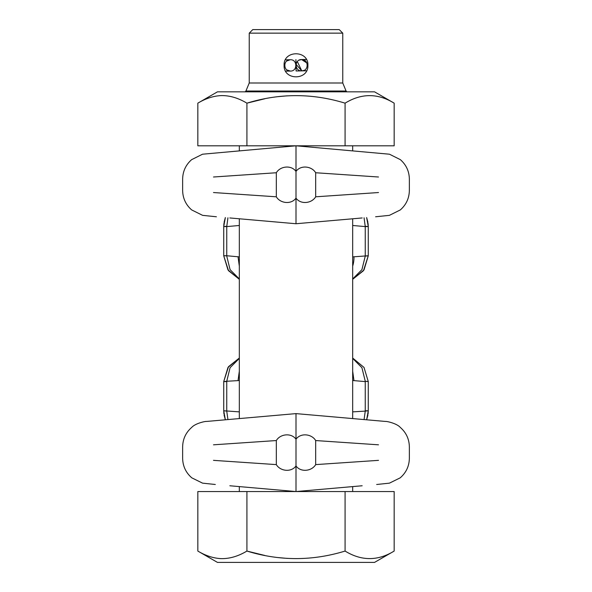 <?xml version="1.0" encoding="UTF-8"?>
<svg xmlns="http://www.w3.org/2000/svg" width="592" height="592" viewBox="0 0 592 592"><rect width="100%" height="100%" fill="white"/><g stroke="black" fill="none" stroke-linecap="round" stroke-linejoin="round"><path stroke-width="0.89" d="M378.503 177.001L315.684 172.746C311.725 166.078 300.743 164.791 296 171.406L296 145.802L389.462 154.209L400.355 159.648C406.208 164.813 409.205 171.295 409.361 179.095L409.361 190.446C409.205 198.276 406.193 204.765 400.31 209.931L389.403 215.347L375.594 216.776M315.684 172.746L315.684 196.803C311.725 203.463 300.751 204.758 296 198.135L296 223.739L362.163 217.952M213.497 177.001L276.316 172.746C280.275 166.078 291.257 164.791 296 171.406L296 198.135C291.249 204.758 280.275 203.463 276.316 196.803L213.497 192.541M315.684 196.803L378.503 192.541M352.677 256.884L368.268 255.751L368.268 226.588L365.249 226.588L364.065 217.782M368.076 223.406L368.268 226.514L366.64 217.56L367.921 222.326M368.268 226.588L365.257 226.248M378.503 460.354L315.684 464.609L315.684 440.552C311.725 433.892 300.758 432.597 296 439.22L296 491.552L362.163 485.766M378.503 444.814L315.684 440.552M352.677 225.485L365.249 226.588L365.257 256.092L368.268 255.825L368.268 246.176M368.268 255.751L363.481 270.699L352.677 279.32L364.013 269.93L368.268 255.825M353.972 256.736A25.508 21.608 85 0 1 352.677 266.134M352.677 278.943L361.919 269.656L365.257 256.092M352.677 371.221L353.972 380.619L365.249 381.603L365.249 410.767L368.268 410.767L368.268 381.529L365.257 381.263L368.268 381.603M364.065 419.573L365.257 411.107L368.268 410.767L366.64 419.795L367.921 415.036M352.677 411.869L365.257 411.107M352.677 358.412L361.919 367.699L365.257 381.263M315.684 464.609C311.725 471.276 300.743 472.564 296 465.948C291.257 472.564 280.275 471.276 276.316 464.609L213.497 460.354M213.497 444.814L276.316 440.552C280.275 433.892 291.242 432.597 296 439.22L296 413.616L385.451 421.445M352.677 358.034L364.013 367.425L368.268 381.529M368.076 413.949L368.268 410.767M216.406 216.776L202.597 215.347L191.69 209.931C185.807 204.765 182.795 198.276 182.639 190.446L182.639 179.095C182.795 171.295 185.792 164.813 191.645 159.648L202.538 154.209L296 145.802M276.316 172.746L276.316 196.803M227.935 217.782L226.751 226.588L239.323 225.485M296 223.739L229.837 217.952M223.924 223.406L223.732 226.514L225.36 217.56L224.079 222.326M239.323 256.884L226.751 255.751L226.751 226.588L223.732 226.588L226.743 226.248M276.316 440.552L276.316 464.609M223.732 255.825L228.519 270.699L239.323 279.32L227.987 269.93L223.732 255.825L226.751 255.751L223.732 255.751L223.732 226.588M238.028 256.736L239.323 266.134M239.323 278.943L230.081 269.656L226.743 256.092M239.323 358.412L230.081 367.699L226.743 381.263L238.028 380.619L239.323 371.221M296 413.616L206.549 421.445M296 491.552L229.837 485.766M239.323 411.869L223.732 410.767L223.732 381.603L226.751 381.603L226.743 411.107L223.732 410.767L225.36 419.795L224.079 415.036M227.935 419.573L226.743 411.107M239.323 358.027L227.987 367.425L223.732 381.529L228.519 366.655L239.323 358.034M223.732 381.603L226.743 381.263M223.924 413.949L223.732 410.767M316.72 29.6L339.216 29.6L342.761 33.145L249.239 33.145L252.784 29.6L316.72 29.6M221.193 95.586L221.371 95.586C213.586 95.911 205.742 98.435 197.832 103.163L197.832 145.802L246.916 145.802L246.916 103.163L264.839 98.76M345.084 145.802L345.084 103.163C361.446 93.129 377.807 93.129 394.168 103.163L394.168 145.802L246.916 145.802M345.084 491.552L345.084 551.063C361.446 561.098 377.807 561.098 394.168 551.063L394.168 491.552L197.832 491.552L197.832 551.063C205.742 555.792 213.586 558.315 221.371 558.641C229.807 558.744 238.324 556.221 246.916 551.063L246.916 491.552M197.832 551.063L217.464 562.4L374.536 562.4L394.168 551.063M221.371 95.586C229.807 95.482 238.324 98.006 246.916 103.163C279.639 93.129 312.361 93.129 345.084 103.163M197.832 103.163L217.464 91.827L374.536 91.827L394.168 103.163M277.885 96.674L287.261 95.83M345.084 551.063C312.361 561.098 279.639 561.098 246.916 551.063L264.839 555.466M219.987 558.582L221.097 558.633M277.885 557.553L287.261 558.397M284.101 65.305C283.353 80.66 308.647 80.667 307.899 65.305C308.647 49.95 283.353 49.95 284.101 65.305C283.353 80.66 308.647 80.667 307.899 65.305C308.647 49.95 283.353 49.95 284.101 65.305M286.935 69.945L290.428 71.077C297.739 71.292 297.524 59.267 290.228 59.74C282.917 59.518 283.131 71.551 290.428 71.077L290.428 71.077C297.739 71.292 297.532 59.267 290.228 59.74L286.78 60.991M285.433 59.822L290.228 59.74M285.633 71.158L290.428 71.077M306.567 70.796L296.096 70.973L295.904 59.644M303.807 70.455L301.772 70.877L296.074 64.358M306.367 59.459L301.572 59.54L306.885 62.996L307.263 66.089M301.572 59.54C308.846 59.067 309.098 71.084 301.772 70.877C294.49 71.351 294.239 59.333 301.572 59.54L299.004 60.206M353.972 380.619L352.677 380.471M238.028 380.619L239.323 380.471M342.761 82.998L249.239 82.998L245.917 91.02L346.083 91.02L342.761 82.998L342.761 33.145M376.682 484.493L389.44 483.146L400.199 477.84C406.149 472.668 409.205 466.141 409.361 458.26L409.361 446.908C409.205 439.072 406.186 432.574 400.296 427.409C396.588 423.265 386.339 421.141 385.444 421.445M206.556 421.445C205.661 421.141 195.412 423.265 191.704 427.409C185.814 432.574 182.795 439.072 182.639 446.908L182.639 458.26C182.795 466.141 185.851 472.668 191.801 477.84L202.56 483.146L215.318 484.493M245.917 91.02L245.11 91.827M346.083 91.02L346.89 91.827M239.323 491.552L239.323 486.594M239.323 418.574L239.323 218.781M239.323 150.76L239.323 145.802M352.677 491.552L352.677 486.594M352.677 418.574L352.677 218.781M352.677 150.76L352.677 145.802M249.239 82.998L249.239 33.145M297.339 61.553L301.772 70.877M302.727 59.644L306.885 62.996M303.703 70.5L302.216 70.848"/></g></svg>
